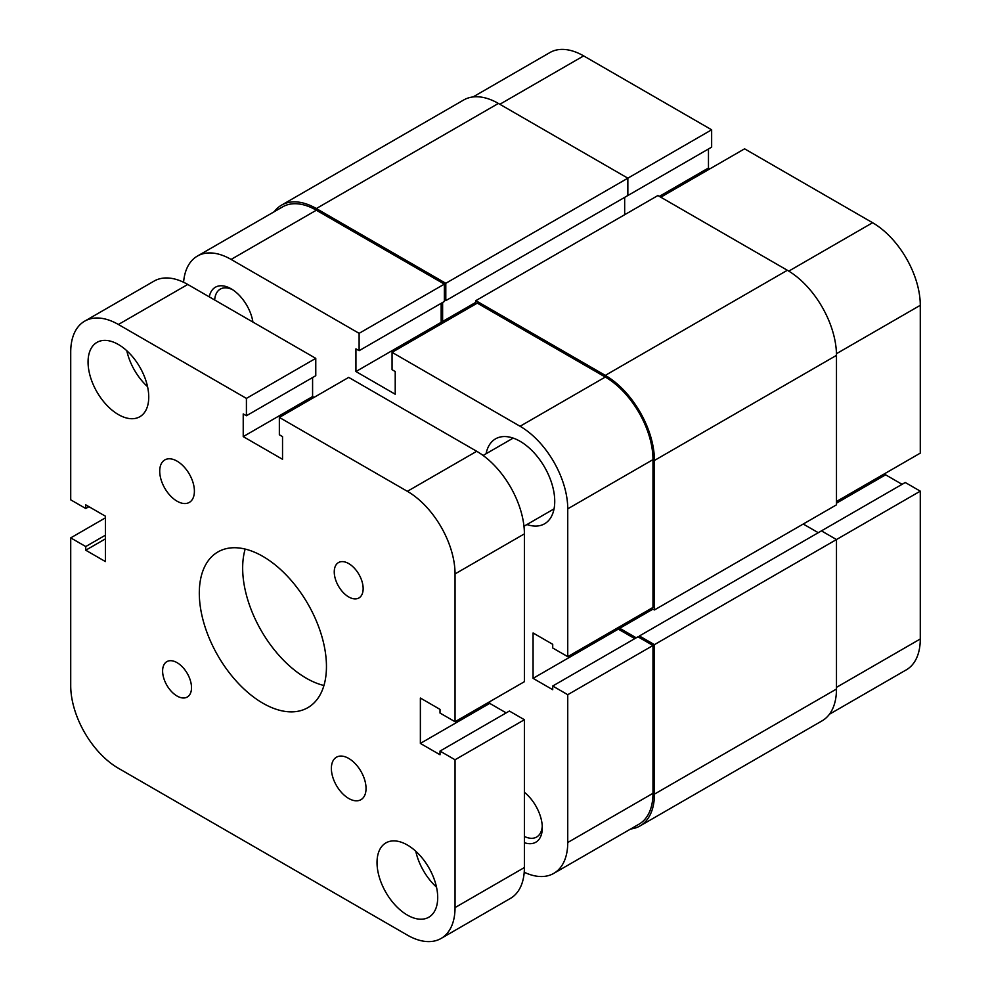 <?xml version="1.0" encoding="UTF-8"?>
<svg xmlns="http://www.w3.org/2000/svg" width="991" height="991" viewBox="0 0 991 991"><rect width="100%" height="100%" fill="white"/><g stroke="black" fill="none" stroke-linecap="round" stroke-linejoin="round"><path stroke-width="1.49" d="M274.259 211.702A69.469 40.111 60 0 1 281.605 205.1A69.469 40.111 60 0 1 316.34 208.544L445.801 283.29L445.801 300.632L444.352 299.802M281.605 205.1L463.652 100.004A69.469 40.111 60 0 1 498.386 103.436L316.34 208.544M473.041 96.945L549.918 52.548A67.425 38.934 60 0 1 583.637 55.892L711.649 129.796L445.801 283.29M445.801 300.632L627.848 195.537L627.848 178.182L498.386 103.436M442.618 302.478L442.618 321.493L475.853 302.305M624.664 197.37L624.664 214.713M444.067 322.323L442.618 321.493M787.35 270.27L605.303 375.378A69.469 40.111 60 0 1 654.432 460.468L654.432 609.948L836.478 504.84L836.478 355.36A69.469 40.111 60 0 0 787.35 270.27L657.9 195.537L475.853 300.632L475.853 303.977M605.303 375.378L475.853 300.632M654.432 609.948L651.545 608.276M652.982 609.118L619.759 628.294L619.759 626.634M636.222 637.808L619.759 628.294M818.269 532.7L803.243 524.028M836.478 689.03L654.432 794.138A69.469 40.111 60 0 1 640.037 825.937L822.096 720.829A69.469 40.111 60 0 0 836.478 689.03L836.478 539.55L821.452 530.866L639.406 635.974L639.406 637.647M836.478 687.358L920.28 638.984L920.28 491.164L654.432 644.645L639.406 635.974M654.432 794.138L654.432 644.645M640.037 825.937A69.469 40.111 60 0 1 630.66 828.996M836.478 501.508L920.28 453.122L920.28 305.315L836.454 353.7M626.399 196.367L711.649 147.151L711.649 129.796M709.915 168.842L708.466 167.999L708.466 148.984M660.786 197.197L744.588 148.823L872.6 222.727A67.425 38.934 60 0 1 920.28 305.315M902.07 484.326L885.607 474.813L885.607 473.141M920.28 491.164L905.254 482.493L821.452 530.866M920.28 638.984A67.425 38.934 60 0 1 906.319 669.842L829.43 714.238M836.478 503.18L885.607 474.813M659.349 196.367L708.466 167.999M209.274 296.879A31.464 18.172 60 0 1 231.101 288.79L231.101 288.79A31.464 18.172 60 0 1 252.916 322.075M524.4 792.292A31.464 18.172 60 0 1 542.312 827.832A31.464 18.172 60 0 1 524.4 842.684M524.4 836.441A27.376 15.806 -120 0 0 536.639 837.036A27.376 15.806 -120 0 0 542.263 826.073M526.939 524.536A49.042 28.318 -120 0 0 544.579 523.781A49.042 28.318 -120 0 0 552.098 484.488A49.042 28.318 -120 0 0 520.064 441.28A49.042 28.318 -120 0 0 495.537 438.852A49.042 28.318 -120 0 0 486.073 453.754M567.744 842.511L567.744 694.703L652.982 645.488L652.982 793.295A67.425 38.934 60 0 1 639.022 824.165L553.771 873.381A67.425 38.934 -120 0 0 567.744 842.511L652.982 793.295M567.744 656.661L567.744 508.841A67.425 38.934 -120 0 0 520.064 426.266L392.052 352.35L477.29 303.135L605.303 377.051A67.425 38.934 60 0 1 652.982 459.626L652.982 607.446L567.744 656.661L552.718 647.99L552.718 644.311L533.071 632.964L533.071 678.352L552.718 689.699L552.718 686.02L567.744 694.703M444.352 284.12L359.114 333.335L231.101 259.431A67.425 38.934 -120 0 0 197.382 256.087L282.633 206.871A67.425 38.934 60 0 1 316.34 210.216L444.352 284.12L444.352 301.475L359.114 350.69L355.93 348.857L355.93 371.538L395.223 394.232L395.223 371.538L392.052 369.705L392.052 352.35M441.168 303.308L441.168 322.323L442.618 323.165M618.31 627.464L618.31 629.136L634.785 638.638M552.718 686.02L637.956 636.804L652.982 645.488M524.214 872.229A67.425 38.934 -120 0 0 553.771 873.381M359.114 333.335L359.114 350.69M197.382 256.087A67.425 38.934 -120 0 0 183.595 282.262M441.168 322.323L355.93 371.538M618.31 629.136L533.071 678.352M232.588 289.719A27.376 15.806 -120 0 0 220.299 289.099A27.376 15.806 -120 0 0 214.675 300M348.708 798.461A24.515 14.159 -120 0 0 360.959 799.675A24.515 14.159 -120 0 0 364.725 780.028A24.515 14.159 -120 0 0 348.708 758.425A24.515 14.159 -120 0 0 336.445 757.211A24.515 14.159 -120 0 0 332.691 776.857A24.515 14.159 -120 0 0 348.708 798.461M177.055 501.186A24.515 14.159 -120 0 0 189.318 502.4A24.515 14.159 -120 0 0 193.084 482.753A24.515 14.159 -120 0 0 177.055 461.137A24.515 14.159 -120 0 0 164.803 459.923A24.515 14.159 -120 0 0 161.037 479.57A24.515 14.159 -120 0 0 177.055 501.186M348.708 596.941A20.427 11.793 -120 0 0 358.928 597.957A20.427 11.793 -120 0 0 362.049 581.581A20.427 11.793 -120 0 0 348.708 563.582A20.427 11.793 -120 0 0 338.488 562.566A20.427 11.793 -120 0 0 335.354 578.942A20.427 11.793 -120 0 0 348.708 596.941M177.055 696.029A20.427 11.793 -120 0 0 187.274 697.032A20.427 11.793 -120 0 0 190.408 680.668A20.427 11.793 -120 0 0 177.055 662.657A20.427 11.793 -120 0 0 166.847 661.641A20.427 11.793 -120 0 0 163.713 678.017A20.427 11.793 -120 0 0 177.055 696.029M407.363 915.089A42.91 24.775 -120 0 0 428.818 917.208A42.91 24.775 -120 0 0 435.396 882.832A42.91 24.775 -120 0 0 407.363 845.013A42.91 24.775 -120 0 0 385.908 842.895A42.91 24.775 -120 0 0 379.33 877.27A42.91 24.775 -120 0 0 407.363 915.089M118.4 414.585A42.91 24.775 -120 0 0 139.855 416.715A42.91 24.775 -120 0 0 146.433 382.328A42.91 24.775 -120 0 0 118.4 344.509A42.91 24.775 -120 0 0 96.945 342.39A42.91 24.775 -120 0 0 90.367 376.778A42.91 24.775 -120 0 0 118.4 414.585M262.888 703.214A89.908 51.904 -120 0 0 307.829 707.661A89.908 51.904 -120 0 0 321.617 635.615A89.908 51.904 -120 0 0 262.888 556.397A89.908 51.904 -120 0 0 217.933 551.937A89.908 51.904 -120 0 0 204.146 623.983A89.908 51.904 -120 0 0 262.888 703.214M245.173 549.076A89.908 51.904 -120 0 0 306.231 678.178A89.908 51.904 -120 0 0 323.933 685.499M105.393 517.859L70.72 537.878L70.72 685.685A67.425 38.934 -120 0 0 118.4 768.273L407.363 935.108A67.425 38.934 -120 0 0 441.082 938.452A67.425 38.934 -120 0 0 455.042 907.583L455.042 759.763L524.4 719.726L509.374 711.043L440.016 751.091L440.016 754.758L420.37 743.411L489.715 703.375L506.19 712.888M441.082 938.452L510.427 898.403A67.425 38.934 -120 0 0 524.4 867.534L524.4 719.726M455.042 759.763L440.016 751.091M489.715 701.702L489.715 703.375M455.042 721.721L455.042 573.913L524.4 533.864L524.4 681.684L455.042 721.721L440.016 713.049L440.016 709.383L420.37 698.036L420.37 743.411M524.4 533.864A67.425 38.934 -120 0 0 476.721 451.289L348.708 377.385L279.351 417.422L407.363 491.325L476.721 451.289M455.042 573.913A67.425 38.934 -120 0 0 407.363 491.325M279.351 417.422L279.351 434.764L282.534 436.61L282.534 459.291L243.229 436.61L312.586 396.561L314.036 397.403M312.586 377.546L312.586 396.561M88.93 506.674L85.746 508.507L70.72 499.836L70.72 352.016A67.425 38.934 -120 0 1 84.681 321.158A67.425 38.934 -120 0 1 118.4 324.491L246.412 398.394L246.412 415.749L243.229 413.916L243.229 436.61M246.412 415.749L315.77 375.713L315.77 358.358L246.412 398.394M118.4 324.491L187.757 284.454L315.77 358.358M187.757 284.454A67.425 38.934 -120 0 0 154.039 281.11L84.681 321.158M85.746 508.507L85.746 504.84L105.393 516.187L105.393 561.563L85.746 550.216L105.393 538.881M70.72 537.878L85.746 546.549L105.393 535.202M85.746 546.549L85.746 550.216M126.811 350.74A42.91 24.775 -120 0 0 147.548 386.663M415.774 851.244A42.91 24.775 -120 0 0 436.523 887.168M836.478 355.36L654.432 460.468M583.637 55.892L499.836 104.278M788.774 271.125L872.6 222.727M520.064 426.266L605.303 377.051M316.34 210.216L231.101 259.431M652.982 459.626L567.744 508.841M455.042 907.583L524.4 867.534M513.177 438.096L483.1 455.464M554.043 508.879L523.966 526.246"/></g></svg>
